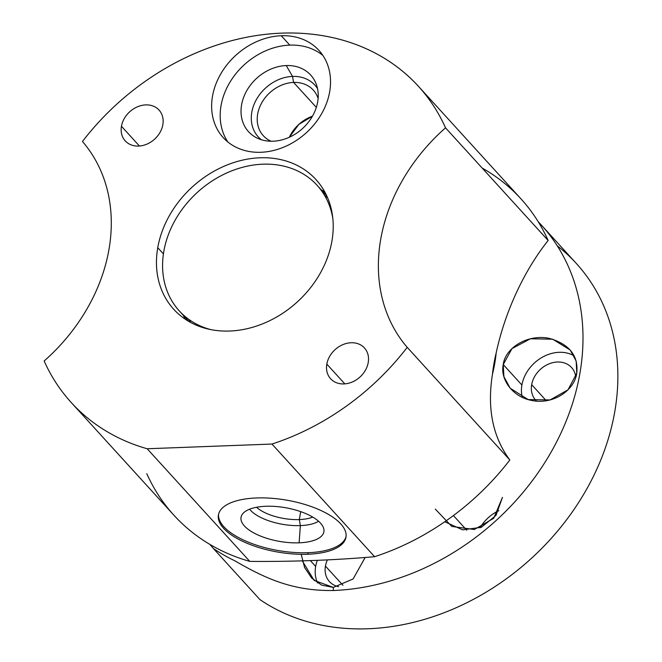 <?xml version="1.0" encoding="UTF-8"?>
<svg xmlns="http://www.w3.org/2000/svg" width="662" height="662" viewBox="0 0 662 662"><rect width="100%" height="100%" fill="white"/><g stroke="black" fill="none" stroke-linecap="round" stroke-linejoin="round"><path stroke-width="0.99" d="M418.409 86.283A234.803 189.92 -42.3 0 0 82.46 141.486A172.65 139.649 -42.3 0 1 44.147 360.997A234.803 189.92 -42.3 0 0 71.256 402.546A234.803 189.92 -42.3 0 0 147.179 448.753A234.803 189.92 137.7 0 1 44.147 360.997A172.65 139.649 -42.3 0 0 82.46 141.486A234.803 189.92 137.7 0 1 445.526 127.832A234.803 189.92 -42.3 0 0 418.409 86.283L521.035 198.931A234.803 189.92 137.7 0 1 548.144 240.48L445.526 127.832A172.65 139.649 -42.3 0 0 407.213 347.343L509.839 459.991A234.803 189.92 137.7 0 1 374.609 556.701L271.983 444.053A234.803 189.92 -42.3 0 0 407.213 347.343L509.839 459.991C492.768 437.036 486.975 408.429 492.47 374.171A151.068 122.197 -42.3 0 0 496.169 352.962A151.068 122.197 137.7 0 1 492.47 374.171A172.65 139.649 137.7 0 1 496.169 352.962C503.31 319.183 520.125 275.748 548.144 240.48A234.803 189.92 -42.3 0 0 482.184 168.074M301.202 554.317L304.594 567.516L311.719 578.133L321.666 585.15L333.317 587.409L333.284 590.512A232.213 187.826 -42.3 0 0 551.115 452.088A232.213 187.826 -42.3 0 0 541.417 225.146A232.213 187.826 -42.3 0 0 538.264 221.787A232.213 187.826 137.7 0 1 552.472 449.672A232.213 187.826 137.7 0 1 333.284 590.512C293.101 591.058 265.867 578.845 234.77 560.755A232.213 187.826 137.7 0 1 213.387 548.492L209.813 544.363L213.387 548.492A232.213 187.826 -42.3 0 0 234.77 560.755C265.867 578.845 293.101 591.058 333.284 590.512L333.317 587.409L353.152 578.919L365.052 557.611M503.244 364.563C500.025 379.036 512.355 396.786 531.296 400.361C552.729 405.161 574.335 390.729 576.768 373.26C578.571 355.817 569.461 344.199 549.435 338.414C527.763 333.756 505.255 347.773 503.244 364.563L503.914 376.703L510.195 388.213L528.177 399.575L550.089 399.931L568.013 389.81L576.768 373.26L576.18 361.088L570.189 350.016L552.704 339.209L530.428 338.787L511.974 348.601L503.244 364.563L521.904 385.036A35.045 28.35 137.7 0 1 574.144 355.883A35.045 28.35 137.7 0 0 521.904 385.036L503.244 364.563M435.315 509.111L451.815 526.447L474.348 529.509L493.703 518.305L502.45 497.402L496.003 515.4L481.34 527.308L462.589 529.857L444.79 521.747M557.205 245.768A232.213 187.826 137.7 0 1 557.462 531.222A232.213 187.826 137.7 0 1 259.943 599.606L213.387 548.492L259.943 599.606A232.213 187.826 137.7 0 0 546.829 543.179A232.213 187.826 137.7 0 0 576.279 263.41L541.417 225.146M498.842 510.667A35.045 28.35 -42.3 0 0 480.074 527.829A35.045 28.35 137.7 0 1 498.842 510.667M531.669 384.672A24.254 19.62 -42.3 0 0 535.682 400.187A24.254 19.62 -42.3 0 0 536.592 401.106A24.254 19.62 -42.3 0 1 531.669 384.672L546.282 400.717L531.669 384.672A24.254 19.62 -42.3 0 1 554.433 362.329A24.254 19.62 -42.3 0 1 575.783 377.232A24.254 19.62 -42.3 0 0 571.546 367.509A24.254 19.62 -42.3 0 0 548.5 364.092A24.254 19.62 -42.3 0 0 531.669 384.672M522.293 397.349A35.045 28.35 137.7 0 1 521.904 385.036A35.045 28.35 137.7 0 0 522.293 397.349M325.431 566.084A24.254 19.62 -42.3 0 0 329.444 581.592A24.254 19.62 -42.3 0 0 338.646 586.697A24.254 19.62 -42.3 0 1 325.431 566.084L342.982 585.34L325.431 566.084A24.254 19.62 -42.3 0 1 327.4 559.895A24.254 19.62 -42.3 0 0 325.431 566.084M317.553 582.941A35.045 28.35 137.7 0 1 315.666 566.449A35.045 28.35 137.7 0 1 317.33 560.342A35.045 28.35 137.7 0 0 315.666 566.449L310.346 560.606L315.666 566.449A35.045 28.35 137.7 0 0 317.553 582.941M302.286 560.863L314.119 580.392L333.317 587.409L353.103 578.96L365.019 557.76M466.735 530.196L453.412 515.566L466.735 530.196M146.774 473.644A234.803 189.92 -42.3 0 0 249.806 561.401C293.15 561.74 334.749 560.176 374.609 556.701A234.803 189.92 -42.3 0 0 509.839 459.991C492.768 437.036 486.975 408.429 492.47 374.171A172.65 139.649 137.7 0 1 496.169 352.962C503.31 319.183 520.125 275.748 548.144 240.48L445.526 127.832A172.65 139.649 -42.3 0 0 407.213 347.343A234.803 189.92 137.7 0 1 271.983 444.053L147.179 448.753L249.806 561.401A234.803 189.92 137.7 0 1 173.883 515.193L71.256 402.546M331.919 241.133A96.255 77.851 -42.3 0 0 259.951 157.788A96.255 77.851 -42.3 0 0 157.755 247.687A96.255 77.851 -42.3 0 0 229.714 331.033A96.255 77.851 -42.3 0 0 331.919 241.133A96.255 77.851 -42.3 0 0 315.989 179.592A96.255 77.851 -42.3 0 0 224.55 166.03A96.255 77.851 -42.3 0 0 157.755 247.687L163.415 253.902L157.755 247.687A96.255 77.851 -42.3 0 0 173.684 309.237A96.255 77.851 -42.3 0 0 265.123 322.791A96.255 77.851 -42.3 0 0 331.919 241.133M281.251 35.74A64.744 52.372 -42.3 0 0 212.51 96.213A64.744 52.372 -42.3 0 0 260.919 152.277A64.744 52.372 -42.3 0 0 329.659 91.803A64.744 52.372 -42.3 0 0 281.251 35.74A64.744 52.372 -42.3 0 0 220.52 74.334A64.744 52.372 -42.3 0 0 223.226 137.613A64.744 52.372 -42.3 0 0 260.919 152.277A64.744 52.372 -42.3 0 0 321.649 113.682A64.744 52.372 -42.3 0 0 318.943 50.403A64.744 52.372 -42.3 0 0 281.251 35.74L289.799 45.124L281.251 35.74M162.844 124.704A22.88 18.503 -42.3 0 0 145.739 104.894A22.88 18.503 -42.3 0 0 121.452 126.26A22.88 18.503 -42.3 0 0 138.557 146.07A22.88 18.503 -42.3 0 0 162.844 124.704A22.88 18.503 -42.3 0 0 159.062 110.082A22.88 18.503 -42.3 0 0 137.332 106.855A22.88 18.503 -42.3 0 0 121.452 126.26L139.45 146.021L121.452 126.26A22.88 18.503 -42.3 0 0 125.242 140.89A22.88 18.503 -42.3 0 0 146.972 144.109A22.88 18.503 -42.3 0 0 162.844 124.704M368.221 362.561A22.88 18.503 -42.3 0 0 351.117 342.75A22.88 18.503 -42.3 0 0 326.821 364.117A22.88 18.503 -42.3 0 0 343.926 383.927A22.88 18.503 -42.3 0 0 368.221 362.561A22.88 18.503 -42.3 0 0 364.431 347.931A22.88 18.503 -42.3 0 0 342.701 344.712A22.88 18.503 -42.3 0 0 326.821 364.117L344.819 383.877L326.821 364.117A22.88 18.503 -42.3 0 0 330.611 378.747A22.88 18.503 -42.3 0 0 352.341 381.966A22.88 18.503 -42.3 0 0 368.221 362.561M321.161 189.754A96.255 77.851 137.7 0 1 324.843 192.054A96.255 77.851 137.7 0 0 321.161 189.754M185.269 319.208A96.255 77.851 137.7 0 1 183.324 315.335A96.255 77.851 137.7 0 0 185.269 319.208M188.794 319.365A93.234 75.41 -42.3 0 0 190.788 322.535M327.64 197.855A93.234 75.41 -42.3 0 0 324.67 195.58M163.837 251.262A93.234 75.41 -42.3 0 0 179.27 310.875A93.234 75.41 -42.3 0 0 210.897 329.626A93.234 75.41 137.7 0 1 163.837 251.262A93.234 75.41 137.7 0 1 249.119 165.781A93.234 75.41 137.7 0 1 332.837 218.534A93.234 75.41 -42.3 0 0 317.106 185.302A93.234 75.41 -42.3 0 0 228.539 172.17A93.234 75.41 -42.3 0 0 163.837 251.262M374.609 556.701C334.749 560.176 293.15 561.74 249.806 561.401L147.179 448.753L271.983 444.053L374.609 556.701M307.83 554.243A64.744 26.331 -170.1 0 0 340.764 523.899A64.744 26.331 -170.1 0 0 256.55 497.965A64.744 26.331 -170.1 0 0 223.615 528.309A64.744 26.331 -170.1 0 0 307.83 554.243A64.744 26.331 -170.1 0 0 345.969 537.238A64.744 26.331 -170.1 0 0 256.55 497.965A64.744 26.331 -170.1 0 0 218.41 514.97A64.744 26.331 -170.1 0 0 307.83 554.243L308.103 552.696L307.83 554.243M346.077 536.452A64.744 26.331 9.9 0 1 308.103 552.696A64.744 26.331 9.9 0 1 218.576 514.2A64.744 26.331 -170.1 0 0 308.103 552.696A64.744 26.331 -170.1 0 0 346.077 536.452M265.818 506.273A42.037 17.096 9.9 0 1 320.499 523.121A42.037 17.096 9.9 0 1 299.108 542.823A42.037 17.096 9.9 0 1 244.427 525.984A42.037 17.096 9.9 0 1 265.818 506.273A42.037 17.096 -170.1 0 0 241.514 515.764A42.037 17.096 -170.1 0 0 256.947 534.507A42.037 17.096 -170.1 0 0 299.108 542.823A42.037 17.096 -170.1 0 0 323.975 530.154A42.037 17.096 -170.1 0 0 265.818 506.273M300.374 525.603L299.108 542.823L300.374 525.603A38.355 15.598 9.9 0 1 249.615 509.202A38.355 15.598 -170.1 0 0 300.374 525.603L299.298 519.579A33.836 13.761 9.9 0 1 256.533 507.274A33.836 13.761 -170.1 0 0 299.298 519.579L300.374 525.603A38.355 15.598 -170.1 0 0 318.571 521.234A38.355 15.598 9.9 0 1 300.374 525.603M312.721 517.08A33.836 13.761 9.9 0 1 299.298 519.579A33.836 13.761 -170.1 0 0 312.721 517.08M300.689 511.635L299.298 519.579L300.689 511.635M227.852 141.982A64.744 52.372 137.7 0 1 231.055 80.425A64.744 52.372 137.7 0 1 289.799 45.124A64.744 52.372 137.7 0 1 322.866 55.418A64.744 52.372 137.7 0 0 289.799 45.124A64.744 52.372 137.7 0 0 231.055 80.425A64.744 52.372 137.7 0 0 227.852 141.982M286.232 65.555A42.037 34.002 -42.3 0 0 241.597 104.819A42.037 34.002 -42.3 0 0 273.025 141.221A42.037 34.002 -42.3 0 0 317.669 101.956A42.037 34.002 -42.3 0 0 286.232 65.555A42.037 34.002 -42.3 0 0 244.154 96.023A42.037 34.002 -42.3 0 0 256.608 137.812A42.037 34.002 -42.3 0 0 273.025 141.221A42.037 34.002 -42.3 0 0 316.047 83.66A42.037 34.002 -42.3 0 0 286.232 65.555L292.53 76.42L286.232 65.555M261.407 139.756A38.355 31.023 137.7 0 1 255.309 101.625A38.355 31.023 137.7 0 1 292.53 76.42A38.355 31.023 137.7 0 1 317.537 88.617A38.355 31.023 -42.3 0 0 292.53 76.42L293.605 82.436A33.836 27.374 137.7 0 1 318.116 98.439A33.836 27.374 -42.3 0 0 313.308 90.106A33.836 27.374 -42.3 0 0 293.605 82.436L292.53 76.42A38.355 31.023 -42.3 0 0 255.309 101.625A38.355 31.023 -42.3 0 0 261.407 139.756M271.13 141.246A33.836 27.374 137.7 0 1 259.413 107.774A33.836 27.374 137.7 0 1 293.605 82.436A33.836 27.374 -42.3 0 0 261.862 102.61A33.836 27.374 -42.3 0 0 263.277 135.685A33.836 27.374 -42.3 0 0 271.13 141.246M289.327 137.257A33.836 27.374 137.7 0 1 312.447 116.189L298.802 124.431L289.327 137.257M316.328 107.385L293.605 82.436L316.328 107.385M188.951 321.509L179.27 310.875M317.106 185.302L326.788 195.935"/></g></svg>
